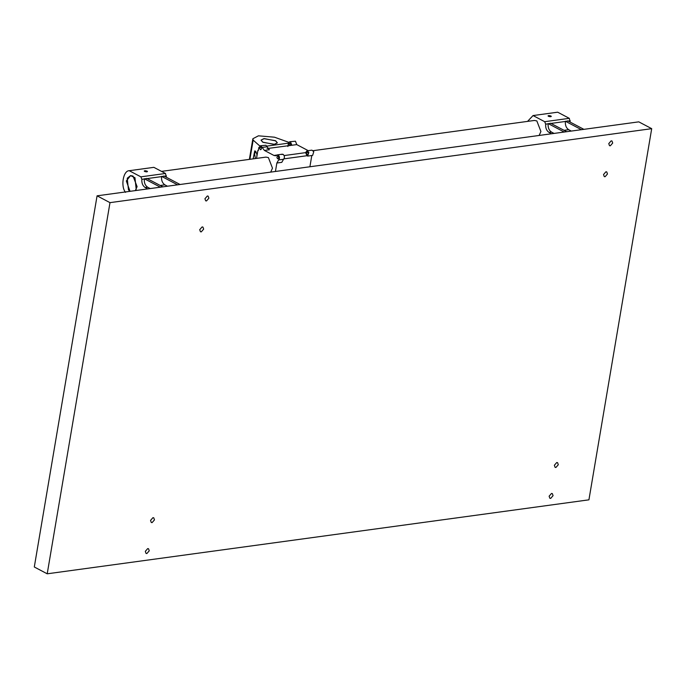 <?xml version="1.0" encoding="UTF-8"?>
<svg xmlns="http://www.w3.org/2000/svg" width="686" height="686" viewBox="0 0 686 686"><rect width="100%" height="100%" fill="white"/><g stroke="black" fill="none" stroke-linecap="round" stroke-linejoin="round"><path stroke-width="1.03" d="M204.942 198.743L205.68 200.818L206.495 200.947L208.887 198.203L208.15 196.127L207.335 195.999L204.942 198.743M199.712 229.673L200.449 231.748L201.264 231.877L203.656 229.133L202.919 227.057L202.104 226.929L199.712 229.673M150.543 520.417L151.272 522.492L152.095 522.621L154.479 519.877L153.75 517.801L152.927 517.673L150.543 520.417M549.126 496.192L549.855 498.268L550.678 498.405L553.062 495.661L552.333 493.586L551.518 493.448L549.126 496.192M608.765 143.597L609.494 145.672L610.317 145.801L612.701 143.057L611.972 140.982L611.149 140.853L608.765 143.597M603.534 174.527L604.263 176.602L605.086 176.731L607.47 173.987L606.741 171.912L605.918 171.783L603.534 174.527M554.357 465.262L555.094 467.338L555.909 467.475L558.301 464.731L557.564 462.656L556.749 462.518L554.357 465.262M145.312 551.347L146.041 553.422L146.855 553.551L149.248 550.807L148.519 548.731L147.696 548.603L145.312 551.347M651.7 128.668L109.992 202.644L47.214 573.805L588.922 499.828L651.7 128.668L638.786 121.851L97.078 195.827L34.3 566.988L47.214 573.805M109.992 202.644L97.078 195.827M550.901 115.977C551.475 116.826 550.652 116.937 548.44 116.32C547.874 115.471 548.697 115.359 550.901 115.977L551.304 116.423M313.159 150.671L534.411 120.453L536.838 120.925L540.911 131.498L539.153 135.451M583.88 129.345L567.854 120.89L565.375 121.473C565.11 125.264 566.207 127.999 568.668 129.688L571.275 131.069M566.645 131.703L550.618 123.24L548.14 123.823C547.874 127.613 548.972 130.357 551.433 132.046L548.972 132.381L551.578 133.753M551.433 132.046L554.039 133.418M527.551 121.388L533.056 115.557L557.675 112.195L569.311 118.335L570.212 122.125M533.056 115.557L544.684 121.696L569.311 118.335M548.972 132.381C546.51 130.692 545.413 127.948 545.67 124.157L544.684 121.696M548.44 116.32L548.037 115.874M548.157 123.574L564.184 132.038M565.393 121.225L581.419 129.68M147.087 171.131C147.653 171.972 146.83 172.083 144.626 171.466C144.06 170.625 144.875 170.505 147.087 171.131L147.49 171.577M133.024 176.07L137.097 186.643L135.339 190.605L136.197 189.362L134.962 177.717L130.589 175.599L133.024 176.07M180.066 184.491L164.04 176.036L161.553 176.619C161.287 180.409 162.393 183.153 164.854 184.843L167.461 186.215M162.831 186.849L146.804 178.394L144.317 178.977C144.051 182.768 145.149 185.503 147.61 187.192L145.149 187.527L147.764 188.907M147.61 187.192L150.225 188.573M125.572 192.354C120.479 186.583 123.18 170.591 129.234 170.703L153.861 167.341L165.489 173.481L166.389 177.28M129.234 170.703L140.87 176.842L165.489 173.481M145.149 187.527C142.688 185.837 141.59 183.102 141.856 179.312L140.87 176.842M130.04 191.325L126.327 180.967L130.589 175.599L127.227 178.249L128.471 189.885L130.04 191.325M144.626 171.466L144.223 171.02M144.343 178.729L160.361 187.184M161.579 176.371L177.605 184.834M257.121 154.933L255.707 151.254L254.729 150.903L253.151 158.86M274.58 144.343L277.358 142.877L275.352 140.656L263.818 138.658L261.032 140.115L263.038 142.336L274.58 144.343M288.849 142.328L274.477 137.2L258.433 135.819L252.868 138.735L253.151 140.115L259.754 145.938M307.551 152.215C308.52 153.63 308.383 154.453 307.131 154.693C306.162 153.278 306.299 152.455 307.551 152.215L307.165 152.138M289.912 145.604C288.943 144.189 289.08 143.365 290.332 143.125L290.795 145.321M275.429 171.474L276.861 163.019L278.627 159.941L283.558 159.263C284.836 157.6 284.699 155.954 283.138 154.341L281.714 154.487M278.627 159.941C279.905 158.269 279.768 156.631 278.216 155.019L275.498 155.756L273.946 155.456L264.419 150.431L260.989 145.921L260.217 145.775L265.911 145.252L269.349 149.762L264.419 150.431M277.581 158.723C278.833 158.492 278.97 157.66 278.002 156.254C276.75 156.494 276.612 157.317 277.581 158.723L277.976 158.8M260.363 149.634C261.615 149.394 261.752 148.57 260.783 147.164C259.531 147.404 259.394 148.227 260.363 149.634L260.749 149.711M270.713 172.117L272.471 168.156L268.398 157.583L265.971 157.111L161.502 171.38M256.95 153.836L256.821 156.682M260.989 145.921L258.854 147.49L258.33 150.551L257.893 150.354L258.373 150.294M257.893 150.354L256.538 158.397M283.987 158.852L306.959 155.722L307.697 156.082L308.854 152.343L306.985 150.826L305.622 152.541L306.959 155.722M284.175 155.568L305.767 152.618M278.216 155.019L276.792 155.165M309.901 166.767L311.804 155.516M306.985 150.826L311.907 150.157L313.776 151.675L312.627 155.405L307.697 156.082M308.237 150.654L296.764 144.6L295.46 141.213L289.758 141.736L290.538 141.891L291.842 145.269L296.764 144.6M267.068 148.562L291.842 145.269M283.558 159.263L281.783 162.35L276.861 163.019M287.88 146.512L288.394 143.451L289.758 141.736M266.768 146.118L288.463 143.16M249.91 159.306L253.151 140.115M255.749 151.289L254.566 153.793L255.432 158.552M262.652 142.122L274.091 144.394L277.358 142.877L275.746 140.879L264.299 138.606L261.032 140.115L262.652 142.122M568.668 129.688L564.038 130.323M570.298 120.796L567.837 121.13M565.375 121.473L550.601 123.489M548.14 123.823L545.67 124.157M164.854 184.843L160.215 185.469M166.475 175.95L164.014 176.285M161.553 176.619L146.778 178.634M144.317 178.977L141.856 179.312M262.138 147.43L267.06 146.753M273.946 155.456L276.947 155.045M282.358 154.187L277.436 154.864M249.378 159.375L252.868 138.735"/></g></svg>
